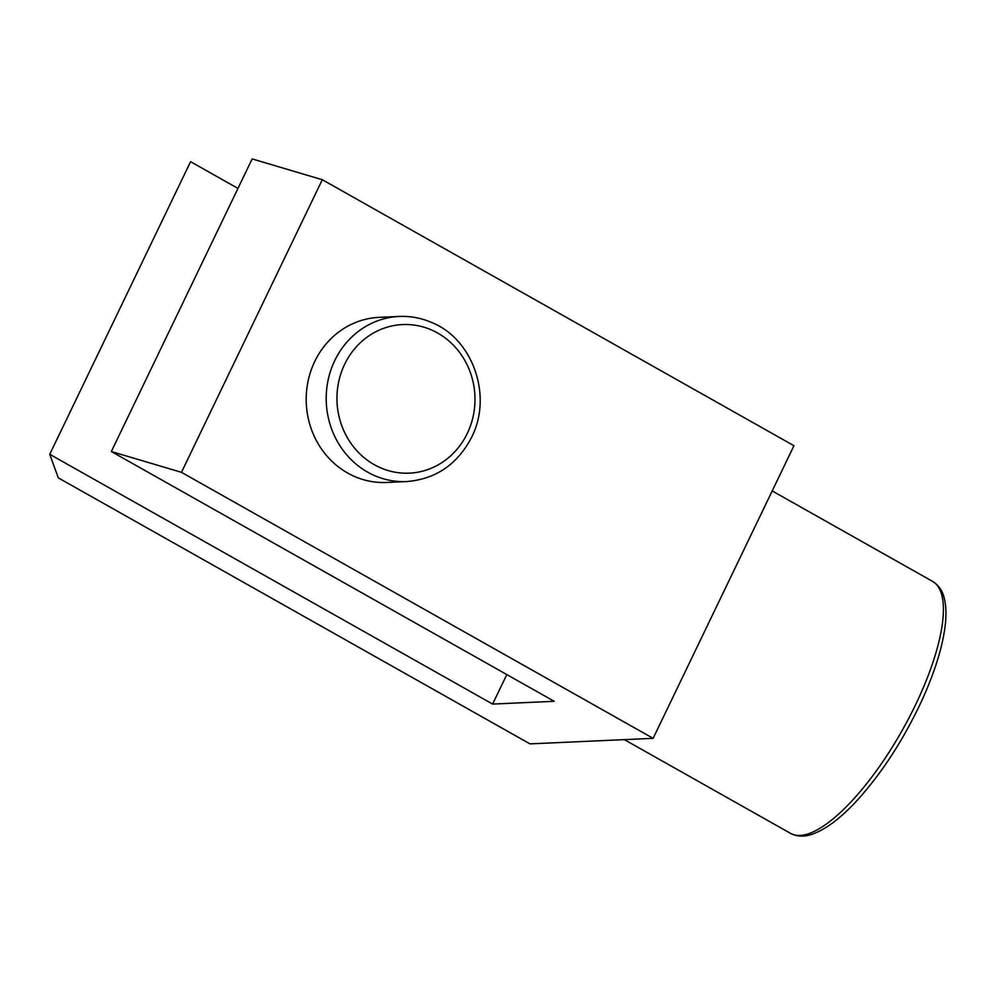 <?xml version="1.0" encoding="UTF-8"?>
<svg xmlns="http://www.w3.org/2000/svg" width="995" height="995" viewBox="0 0 995 995"><rect width="100%" height="100%" fill="white"/><g stroke="black" fill="none" stroke-linecap="round" stroke-linejoin="round"><path stroke-width="1.49" d="M506.816 674.573L492.612 704.074L554.203 701.301L111.34 451.531L181.463 472.326L653.13 738.34L529.962 743.874L58.295 477.874L49.75 454.305L492.612 704.074M237.967 188.416L190.58 161.688L49.75 454.305M653.13 738.34L793.96 445.723L322.293 179.722L252.158 158.914L111.34 451.531M399.182 316.447L379.17 317.343A82.647 76.677 87.4 0 0 314.743 361.483A82.647 76.677 87.4 0 0 318.363 444.106A82.647 76.677 87.4 0 0 386.582 482.463L406.607 481.568C435.798 479.192 457.489 464.404 471.655 437.178C493.047 395.289 472.302 338.487 431.619 322.479C421.208 317.99 410.388 315.975 399.182 316.447A82.647 76.677 87.4 0 0 326.285 402.453A82.647 76.677 87.4 0 0 406.607 481.568M322.293 179.722L181.463 472.326M467.289 433.447A74.376 69.016 87.4 0 0 402.751 324.557A74.376 69.016 87.4 0 0 347.877 438.596A74.376 69.016 87.4 0 0 467.289 433.447M790.54 833.362C796.908 836.621 803.873 836.982 811.422 834.457C825.29 829.892 840.7 818.35 857.653 799.831C882.204 772.555 903.46 739.758 921.42 701.438C934.666 672.52 942.613 647.061 945.25 625.071C946.444 614.649 946.121 605.756 944.292 598.418C942.638 590.968 938.758 585.309 932.638 581.416A144.623 46.666 119.4 0 1 902.241 730.318A144.623 46.666 119.4 0 1 790.54 833.362L624.35 739.633M932.638 581.416L772.195 490.933"/></g></svg>
